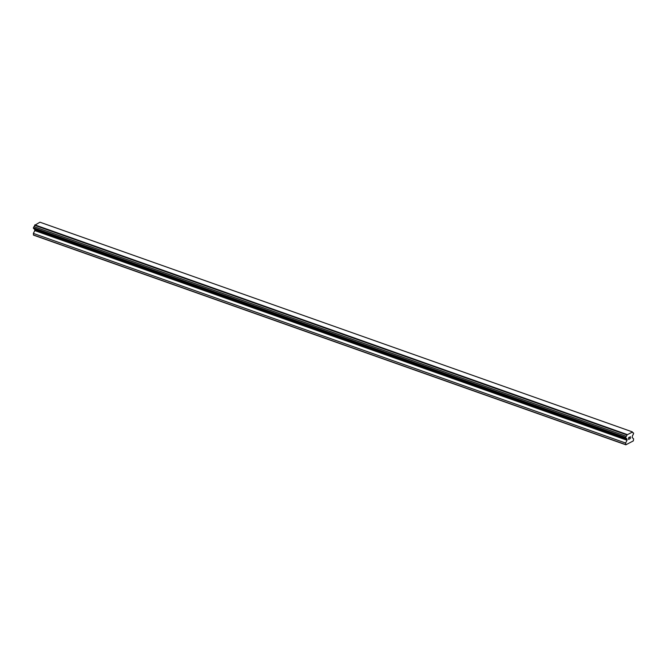 <?xml version="1.0" encoding="UTF-8"?>
<svg xmlns="http://www.w3.org/2000/svg" width="667" height="667" viewBox="0 0 667 667"><rect width="100%" height="100%" fill="white"/><g stroke="black" fill="none" stroke-linecap="round" stroke-linejoin="round"><path stroke-width="1" d="M34.559 229.089A1.101 0.625 109.5 0 1 34.634 229.498L34.801 230.624L33.358 233.4L33.617 235.176L625.863 444.797L625.613 443.021L627.047 440.245L626.888 439.119A1.101 0.625 109.5 0 0 626.555 438.461A1.101 0.625 109.5 0 0 626.213 438.494L625.646 437.977L626.23 436.26A1.101 0.625 109.5 0 0 626.913 434.926L632.416 432.049A1.101 0.625 109.5 0 0 632.741 432.708A1.101 0.625 109.5 0 0 633.083 432.666L633.65 433.191L633.075 434.909A1.101 0.625 109.5 0 0 632.383 436.243L632.199 437.552L633.608 438.844L633.333 440.895L625.863 444.797M632.224 431.824L39.97 222.203L34.659 225.296A1.101 0.625 109.5 0 1 33.975 226.63L33.4 227.747L33.959 228.873L626.213 438.494M628.731 437.66L628.731 438.419L629.415 437.302L628.731 437.66M628.731 438.544L628.723 439.303L628.723 438.544M628.723 439.303L629.406 438.944L628.723 439.303M628.631 439.478L629.398 439.069L628.631 439.478L628.648 437.577L629.415 437.177M630.015 437.352L630.357 436.685L630.34 438.586L630.357 436.685M630.34 438.586L630.265 436.977L630.34 438.586M33.35 234.934L625.604 444.556M33.358 233.4L625.613 443.021M34.801 230.624L627.047 440.245M34.801 229.598L627.055 439.228M34.634 229.498L626.888 439.119M33.4 228.356L625.646 437.977M33.4 227.747L625.654 437.369M33.975 226.63L626.23 436.26M34.659 225.296L626.913 434.926M34.851 224.879L627.105 434.5M632.491 432.458L633.083 432.666"/></g></svg>
